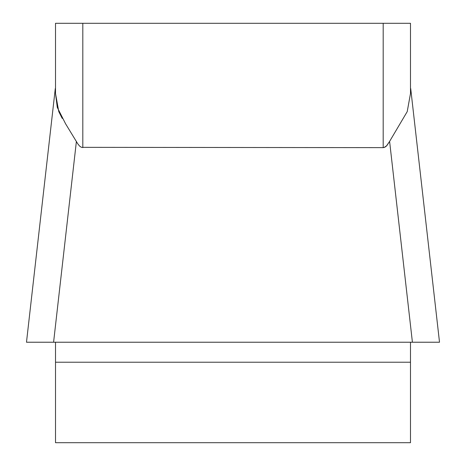 <?xml version="1.0" encoding="UTF-8"?>
<svg xmlns="http://www.w3.org/2000/svg" width="466" height="466" viewBox="0 0 466 466"><rect width="100%" height="100%" fill="white"/><g stroke="black" fill="none" stroke-linecap="round" stroke-linejoin="round"><path stroke-width="0.7" d="M55.506 23.3L383.186 23.3L383.186 147.635L384.112 147.506L386.879 145.59L389.605 141.402L386.419 146.068L385.033 147.122L383.186 147.635L81.428 147.343L79.581 146.068L77.752 143.778L65.56 123.758L57.283 107.413L55.506 93.48L55.506 23.3L55.506 93.48L58.768 111.595L62.228 118.399M55.506 342.225L55.506 442.7L410.494 442.7L410.494 342.225M410.494 93.48L410.494 23.3L410.494 93.48L407.232 111.595L389.605 141.402L412.41 342.225L26.486 342.225M383.186 23.3L410.494 23.3M439.514 342.225L26.545 342.225M76.395 141.402L53.59 342.225L49.734 342.225M439.444 342.225L414.466 342.225M82.814 23.3L82.814 147.635M410.494 362.222L55.506 362.222M439.49 342.021L410.709 88.557M26.51 342.021L55.291 88.557"/></g></svg>
